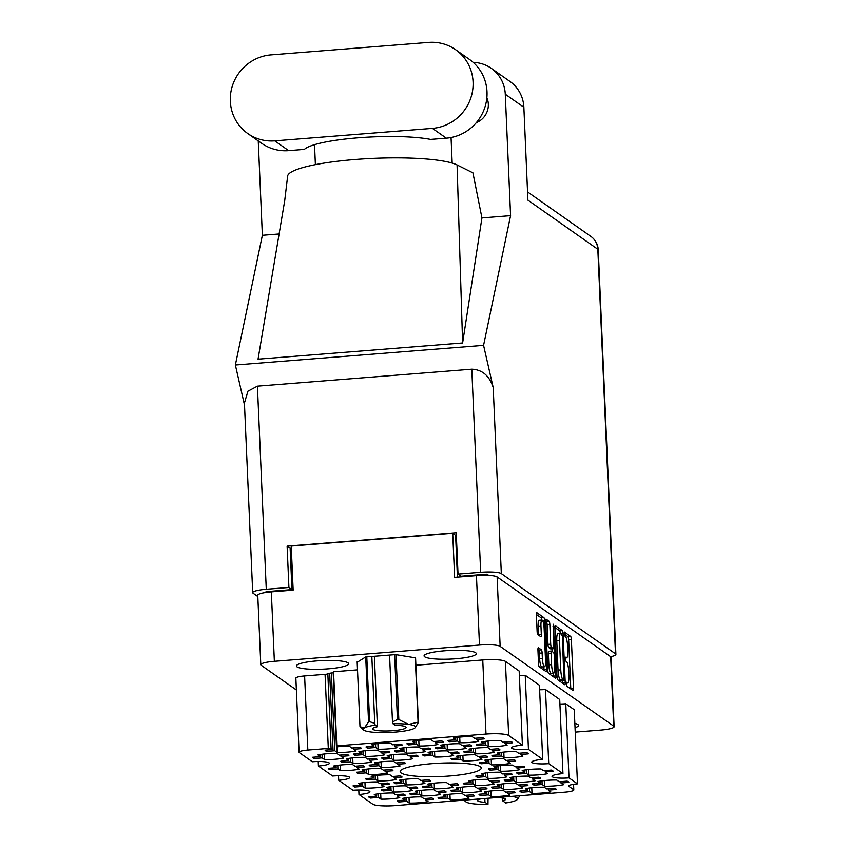 <?xml version="1.0" encoding="UTF-8"?>
<svg xmlns="http://www.w3.org/2000/svg" width="848" height="848" viewBox="0 0 848 848"><rect width="100%" height="100%" fill="white"/><g stroke="black" fill="none" stroke-linecap="round" stroke-linejoin="round"><path stroke-width="1.27" d="M307.845 750.067A11.183 1.844 177.5 0 0 299.09 752.25L295.857 678.124A11.183 1.844 -2.5 0 1 304.612 675.941L307.845 750.067L328.303 748.445A11.183 1.844 -2.5 0 0 331.08 748.159L333.02 749.515L325.144 750.141A18.179 3 177.5 0 0 325.144 750.183A18.179 3 177.5 0 0 326.904 751.37L334.769 750.745L337.228 752.473A18.179 3 177.5 0 0 347.235 752.155A18.179 3 177.5 0 0 356.054 750.989L353.595 749.261L361.46 748.636A18.179 3 177.5 0 0 361.46 748.593A18.179 3 177.5 0 0 359.711 747.406L351.835 748.021L349.376 746.293A18.179 3 177.5 0 0 336.455 746.897A11.183 1.844 -2.5 0 0 337.059 746.251A11.183 1.844 -2.5 0 0 336.794 745.88L485.999 734.071L482.756 659.945A19.016 3.138 -2.5 0 1 505.419 661.366L519.167 671.022L522.4 745.148A13.981 2.311 177.5 0 0 511.461 747.883A13.981 2.311 177.5 0 0 528.452 749.399L542.678 759.395L539.445 685.269L525.219 675.273L528.452 749.399M314.311 758.515L322.187 757.9L324.646 759.628A18.179 3 177.5 0 0 334.653 759.299A18.179 3 177.5 0 0 343.461 758.133L341.002 756.405L348.878 755.78A18.179 3 177.5 0 0 348.878 755.738A18.179 3 177.5 0 0 347.118 754.55L339.253 755.176L336.794 753.448A18.179 3 177.5 0 0 317.968 754.932L320.427 756.66L312.552 757.285A18.179 3 177.5 0 0 312.552 757.328A18.179 3 177.5 0 0 314.311 758.515L314.248 757.147M424.466 755.95L432.342 755.324L434.801 757.052A18.179 3 177.5 0 0 444.808 756.734A18.179 3 177.5 0 0 453.616 755.568L451.157 753.84L459.033 753.215A18.179 3 177.5 0 0 459.033 753.172A18.179 3 177.5 0 0 457.273 751.985L449.408 752.6L446.949 750.883A18.179 3 177.5 0 0 428.123 752.367L430.583 754.095L422.707 754.72A18.179 3 177.5 0 0 422.707 754.762A18.179 3 177.5 0 0 424.466 755.95L424.403 754.582M408.725 744.894L416.601 744.268L419.06 745.996A18.179 3 177.5 0 0 429.067 745.668A18.179 3 177.5 0 0 437.875 744.502L435.416 742.784L443.292 742.159A18.179 3 177.5 0 0 443.292 742.117A18.179 3 177.5 0 0 441.543 740.919L433.667 741.544L431.208 739.816A18.179 3 177.5 0 0 412.393 741.311L414.842 743.039L406.976 743.664A18.179 3 177.5 0 0 406.976 743.696A18.179 3 177.5 0 0 408.725 744.894L408.672 743.526M330.052 769.581L337.928 768.956L340.377 770.684A18.179 3 177.5 0 0 350.394 770.355A18.179 3 177.5 0 0 359.202 769.189L356.743 767.461L364.619 766.846A18.179 3 177.5 0 0 364.619 766.804A18.179 3 177.5 0 0 362.859 765.606L354.983 766.232L352.535 764.504A18.179 3 177.5 0 0 333.709 765.998L336.168 767.726L328.293 768.341A18.179 3 177.5 0 0 328.293 768.383A18.179 3 177.5 0 0 330.052 769.581L329.989 768.214M355.227 755.282L363.103 754.656L365.552 756.384A18.179 3 177.5 0 0 375.569 756.056A18.179 3 177.5 0 0 384.377 754.89L381.918 753.172L389.794 752.547A18.179 3 177.5 0 0 389.794 752.505A18.179 3 177.5 0 0 388.034 751.307L380.158 751.932L377.71 750.204A18.179 3 177.5 0 0 358.884 751.699L361.343 753.427L353.468 754.052A18.179 3 177.5 0 0 353.468 754.084A18.179 3 177.5 0 0 355.227 755.282L355.164 753.914M370.968 766.338L378.833 765.712L381.293 767.44A18.179 3 177.5 0 0 391.31 767.122A18.179 3 177.5 0 0 400.118 765.956L397.659 764.228L405.535 763.603A18.179 3 177.5 0 0 405.535 763.56A18.179 3 177.5 0 0 403.775 762.373L395.899 762.988L393.451 761.271A18.179 3 177.5 0 0 374.625 762.755L377.084 764.483L369.209 765.108A18.179 3 177.5 0 0 369.209 765.15A18.179 3 177.5 0 0 370.968 766.338L370.905 764.97M396.143 752.038L404.008 751.423L406.468 753.141A18.179 3 177.5 0 0 416.485 752.823A18.179 3 177.5 0 0 425.293 751.657L422.834 749.929L430.71 749.303A18.179 3 177.5 0 0 430.71 749.261A18.179 3 177.5 0 0 428.95 748.074L421.074 748.699L418.626 746.971A18.179 3 177.5 0 0 399.8 748.455L402.259 750.183L394.384 750.809A18.179 3 177.5 0 0 394.384 750.851A18.179 3 177.5 0 0 396.143 752.038L396.08 750.671M481.123 763.772L488.989 763.147L491.448 764.875A18.179 3 177.5 0 0 501.465 764.546A18.179 3 177.5 0 0 510.273 763.38L507.814 761.652L515.69 761.038A18.179 3 177.5 0 0 515.69 760.995A18.179 3 177.5 0 0 513.93 759.797L506.055 760.423L503.595 758.695A18.179 3 177.5 0 0 484.78 760.19L487.24 761.917L479.364 762.532A18.179 3 177.5 0 0 479.364 762.575A18.179 3 177.5 0 0 481.123 763.772L481.06 762.405M342.634 762.426L350.51 761.801L352.969 763.529A18.179 3 177.5 0 0 362.976 763.211A18.179 3 177.5 0 0 371.784 762.045L369.336 760.317L377.201 759.691A18.179 3 177.5 0 0 377.201 759.649A18.179 3 177.5 0 0 375.452 758.462L367.576 759.087L365.117 757.359A18.179 3 177.5 0 0 346.302 758.843L348.751 760.571L340.885 761.197A18.179 3 177.5 0 0 340.885 761.239A18.179 3 177.5 0 0 342.634 762.426L342.581 761.059M358.375 773.482L366.251 772.867L368.71 774.595A18.179 3 177.5 0 0 378.717 774.266A18.179 3 177.5 0 0 387.525 773.1L385.066 771.373L392.942 770.747A18.179 3 177.5 0 0 392.942 770.705A18.179 3 177.5 0 0 391.182 769.518L383.317 770.143L380.858 768.415A18.179 3 177.5 0 0 362.032 769.899L364.492 771.627L356.626 772.252A18.179 3 177.5 0 0 356.626 772.295A18.179 3 177.5 0 0 358.375 773.482L358.322 772.115M367.809 748.127L375.685 747.512L378.144 749.24A18.179 3 177.5 0 0 388.151 748.911A18.179 3 177.5 0 0 396.959 747.745L394.511 746.017L402.376 745.392A18.179 3 177.5 0 0 402.376 745.35A18.179 3 177.5 0 0 400.627 744.162L392.751 744.788L390.292 743.06A18.179 3 177.5 0 0 371.477 744.544L373.926 746.272L366.06 746.897A18.179 3 177.5 0 0 366.06 746.94A18.179 3 177.5 0 0 367.809 748.127L367.756 746.759M383.55 759.193L391.426 758.568L393.885 760.296A18.179 3 177.5 0 0 403.892 759.967A18.179 3 177.5 0 0 412.7 758.801L410.241 757.073L418.117 756.458A18.179 3 177.5 0 0 418.117 756.416A18.179 3 177.5 0 0 416.368 755.218L408.492 755.844L406.033 754.116A18.179 3 177.5 0 0 387.207 755.61L389.667 757.338L381.801 757.953A18.179 3 177.5 0 0 381.801 757.995A18.179 3 177.5 0 0 383.55 759.193L383.497 757.826M465.382 752.717L473.258 752.091L475.707 753.819A18.179 3 177.5 0 0 485.724 753.49A18.179 3 177.5 0 0 494.532 752.324L492.073 750.597L499.949 749.971A18.179 3 177.5 0 0 499.949 749.939A18.179 3 177.5 0 0 498.189 748.742L490.314 749.367L487.865 747.639A18.179 3 177.5 0 0 469.039 749.134L471.499 750.851L463.623 751.476A18.179 3 177.5 0 0 463.623 751.519A18.179 3 177.5 0 0 465.382 752.717L465.319 751.349M452.79 759.861L460.665 759.236L463.125 760.963A18.179 3 177.5 0 0 473.131 760.645A18.179 3 177.5 0 0 481.94 759.469L479.491 757.752L487.356 757.126A18.179 3 177.5 0 0 487.356 757.084A18.179 3 177.5 0 0 485.607 755.886L477.731 756.511L475.272 754.784A18.179 3 177.5 0 0 456.457 756.278L458.906 758.006L451.041 758.631A18.179 3 177.5 0 0 451.041 758.674A18.179 3 177.5 0 0 452.79 759.861L452.737 758.494M437.059 748.805L444.924 748.18L447.384 749.908A18.179 3 177.5 0 0 457.39 749.579A18.179 3 177.5 0 0 466.209 748.413L463.75 746.685L471.615 746.07A18.179 3 177.5 0 0 471.615 746.028A18.179 3 177.5 0 0 469.866 744.83L461.99 745.456L459.531 743.728A18.179 3 177.5 0 0 440.716 745.222L443.175 746.95L435.3 747.565A18.179 3 177.5 0 0 435.3 747.607A18.179 3 177.5 0 0 437.059 748.805L436.996 747.438M493.706 756.617L501.581 756.003L504.041 757.72A18.179 3 177.5 0 0 514.047 757.402A18.179 3 177.5 0 0 522.856 756.236L520.396 754.508L528.272 753.883A18.179 3 177.5 0 0 528.272 753.84A18.179 3 177.5 0 0 526.513 752.653L518.647 753.278L516.188 751.551A18.179 3 177.5 0 0 497.363 753.035L499.822 754.762L491.957 755.388A18.179 3 177.5 0 0 491.957 755.43A18.179 3 177.5 0 0 493.706 756.617L493.653 755.25M477.965 745.562L485.84 744.936L488.3 746.664A18.179 3 177.5 0 0 498.306 746.346A18.179 3 177.5 0 0 507.115 745.18L504.666 743.452L512.531 742.827A18.179 3 177.5 0 0 512.531 742.784A18.179 3 177.5 0 0 510.782 741.597L502.906 742.212L500.447 740.495A18.179 3 177.5 0 0 481.632 741.979L484.081 743.707L476.216 744.332A18.179 3 177.5 0 0 476.216 744.374A18.179 3 177.5 0 0 477.965 745.562L477.912 744.194M449.641 741.65L457.517 741.035L459.976 742.753A18.179 3 177.5 0 0 469.983 742.435A18.179 3 177.5 0 0 478.791 741.269L476.332 739.541L484.208 738.915A18.179 3 177.5 0 0 484.208 738.873A18.179 3 177.5 0 0 482.448 737.686L474.583 738.311L472.124 736.583A18.179 3 177.5 0 0 453.298 738.067L455.758 739.795L447.882 740.421A18.179 3 177.5 0 0 447.882 740.463A18.179 3 177.5 0 0 449.641 741.65L449.578 740.283M521.679 792.265L529.555 791.64L532.003 793.368A18.179 3 177.5 0 0 542.02 793.05A18.179 3 177.5 0 0 550.829 791.884L548.37 790.156L556.246 789.53A18.179 3 177.5 0 0 556.246 789.488A18.179 3 177.5 0 0 554.486 788.301L546.621 788.916L544.162 787.198A18.179 3 177.5 0 0 525.336 788.682L527.795 790.41L519.919 791.036A18.179 3 177.5 0 0 519.919 791.078A18.179 3 177.5 0 0 521.679 792.265L521.615 790.898M534.261 785.121L542.137 784.495L544.596 786.223A18.179 3 177.5 0 0 554.603 785.895A18.179 3 177.5 0 0 563.411 784.729L560.963 783.001L568.828 782.386A18.179 3 177.5 0 0 568.828 782.344A18.179 3 177.5 0 0 567.079 781.146L559.203 781.771L556.744 780.043A18.179 3 177.5 0 0 537.929 781.538L540.377 783.266L532.512 783.881A18.179 3 177.5 0 0 532.512 783.923A18.179 3 177.5 0 0 534.261 785.121L534.208 783.753M518.531 774.054L526.396 773.44L528.855 775.167A18.179 3 177.5 0 0 538.862 774.839A18.179 3 177.5 0 0 547.681 773.673L545.222 771.945L553.097 771.32A18.179 3 177.5 0 0 553.097 771.277A18.179 3 177.5 0 0 551.338 770.09L543.462 770.715L541.003 768.988A18.179 3 177.5 0 0 522.188 770.472L524.647 772.199L516.771 772.825A18.179 3 177.5 0 0 516.771 772.867A18.179 3 177.5 0 0 518.531 774.054L518.467 772.687M493.356 788.354L501.221 787.728L503.68 789.456A18.179 3 177.5 0 0 513.687 789.138A18.179 3 177.5 0 0 522.506 787.972L520.047 786.244L527.912 785.619A18.179 3 177.5 0 0 527.912 785.577A18.179 3 177.5 0 0 526.163 784.389L518.287 785.015L515.828 783.287A18.179 3 177.5 0 0 497.013 784.771L499.472 786.499L491.596 787.124A18.179 3 177.5 0 0 491.596 787.167A18.179 3 177.5 0 0 493.356 788.354L493.292 786.986M477.615 777.298L485.48 776.673L487.939 778.4A18.179 3 177.5 0 0 497.956 778.082A18.179 3 177.5 0 0 506.765 776.916L504.306 775.189L512.181 774.563A18.179 3 177.5 0 0 512.181 774.521A18.179 3 177.5 0 0 510.422 773.334L502.546 773.948L500.097 772.221A18.179 3 177.5 0 0 481.272 773.715L483.731 775.443L475.855 776.068A18.179 3 177.5 0 0 475.855 776.111A18.179 3 177.5 0 0 477.615 777.298L477.551 775.931M505.938 781.209L513.814 780.584L516.273 782.312A18.179 3 177.5 0 0 526.279 781.983A18.179 3 177.5 0 0 535.088 780.817L532.629 779.1L540.505 778.475A18.179 3 177.5 0 0 540.505 778.432A18.179 3 177.5 0 0 538.745 777.234L530.88 777.86L528.421 776.132A18.179 3 177.5 0 0 509.595 777.627L512.054 779.354L504.178 779.969A18.179 3 177.5 0 0 504.178 780.012A18.179 3 177.5 0 0 505.938 781.209L505.874 779.842M424.106 787.686L431.982 787.061L434.441 788.788A18.179 3 177.5 0 0 444.447 788.47A18.179 3 177.5 0 0 453.256 787.294L450.807 785.577L458.673 784.951A18.179 3 177.5 0 0 458.673 784.909A18.179 3 177.5 0 0 456.924 783.711L449.048 784.336L446.589 782.609A18.179 3 177.5 0 0 427.774 784.103L430.233 785.831L422.357 786.456A18.179 3 177.5 0 0 422.357 786.499A18.179 3 177.5 0 0 424.106 787.686L424.053 786.319M439.847 798.742L447.723 798.116L450.182 799.844A18.179 3 177.5 0 0 460.188 799.526A18.179 3 177.5 0 0 468.997 798.36L466.538 796.632L474.414 796.007A18.179 3 177.5 0 0 474.414 795.965A18.179 3 177.5 0 0 472.665 794.777L464.789 795.403L462.33 793.675A18.179 3 177.5 0 0 443.515 795.159L445.963 796.887L438.098 797.512A18.179 3 177.5 0 0 438.098 797.555A18.179 3 177.5 0 0 439.847 798.742L439.794 797.374M367.46 779.863L375.325 779.248L377.784 780.966A18.179 3 177.5 0 0 387.801 780.648A18.179 3 177.5 0 0 396.61 779.482L394.15 777.754L402.026 777.128A18.179 3 177.5 0 0 402.026 777.086A18.179 3 177.5 0 0 400.267 775.899L392.391 776.524L389.942 774.796A18.179 3 177.5 0 0 371.117 776.28L373.576 778.008L365.7 778.634A18.179 3 177.5 0 0 365.7 778.676A18.179 3 177.5 0 0 367.46 779.863L367.396 778.496M383.201 790.93L391.066 790.304L393.525 792.032A18.179 3 177.5 0 0 403.531 791.703A18.179 3 177.5 0 0 412.351 790.537L409.891 788.81L417.757 788.184A18.179 3 177.5 0 0 417.757 788.152A18.179 3 177.5 0 0 416.008 786.955L408.132 787.58L405.673 785.852A18.179 3 177.5 0 0 386.858 787.347L389.317 789.064L381.441 789.689A18.179 3 177.5 0 0 381.441 789.732A18.179 3 177.5 0 0 383.201 790.93L383.137 789.562M490.197 770.154L498.073 769.528L500.532 771.256A18.179 3 177.5 0 0 510.538 770.927A18.179 3 177.5 0 0 519.347 769.761L516.898 768.034L524.764 767.408A18.179 3 177.5 0 0 524.764 767.376A18.179 3 177.5 0 0 523.015 766.179L515.139 766.804L512.68 765.076A18.179 3 177.5 0 0 493.865 766.571L496.313 768.288L488.448 768.913A18.179 3 177.5 0 0 488.448 768.956A18.179 3 177.5 0 0 490.197 770.154L490.144 768.786M452.44 791.597L460.305 790.972L462.764 792.7A18.179 3 177.5 0 0 472.781 792.371A18.179 3 177.5 0 0 481.59 791.205L479.131 789.477L487.006 788.863A18.179 3 177.5 0 0 487.006 788.82A18.179 3 177.5 0 0 485.247 787.622L477.371 788.248L474.922 786.52A18.179 3 177.5 0 0 456.097 788.015L458.556 789.742L450.68 790.357A18.179 3 177.5 0 0 450.68 790.4A18.179 3 177.5 0 0 452.44 791.597L452.376 790.23M395.783 783.775L403.659 783.149L406.118 784.877A18.179 3 177.5 0 0 416.124 784.559A18.179 3 177.5 0 0 424.933 783.393L422.474 781.665L430.349 781.04A18.179 3 177.5 0 0 430.349 780.997A18.179 3 177.5 0 0 428.59 779.81L420.725 780.425L418.265 778.708A18.179 3 177.5 0 0 399.44 780.192L401.899 781.92L394.034 782.545A18.179 3 177.5 0 0 394.034 782.587A18.179 3 177.5 0 0 395.783 783.775L395.719 782.407M411.524 794.83L419.4 794.216L421.848 795.933A18.179 3 177.5 0 0 431.865 795.615A18.179 3 177.5 0 0 440.674 794.449L438.215 792.721L446.09 792.096A18.179 3 177.5 0 0 446.09 792.053A18.179 3 177.5 0 0 444.331 790.866L436.466 791.491L434.006 789.764A18.179 3 177.5 0 0 415.181 791.248L417.64 792.975L409.764 793.601A18.179 3 177.5 0 0 409.764 793.643A18.179 3 177.5 0 0 411.524 794.83L411.46 793.463M354.867 787.018L362.743 786.393L365.202 788.121A18.179 3 177.5 0 0 375.208 787.792A18.179 3 177.5 0 0 384.017 786.626L381.558 784.898L389.433 784.283A18.179 3 177.5 0 0 389.433 784.241A18.179 3 177.5 0 0 387.684 783.043L379.809 783.669L377.349 781.941A18.179 3 177.5 0 0 358.534 783.435L360.983 785.163L353.118 785.778A18.179 3 177.5 0 0 353.118 785.82A18.179 3 177.5 0 0 354.867 787.018L354.814 785.651M480.763 795.509L488.639 794.883L491.098 796.611A18.179 3 177.5 0 0 501.104 796.283A18.179 3 177.5 0 0 509.913 795.117L507.454 793.389L515.33 792.763A18.179 3 177.5 0 0 515.33 792.732A18.179 3 177.5 0 0 513.57 791.534L505.705 792.159L503.246 790.431A18.179 3 177.5 0 0 484.42 791.926L486.879 793.643L479.003 794.269A18.179 3 177.5 0 0 479.003 794.311A18.179 3 177.5 0 0 480.763 795.509L480.699 794.141M465.022 784.442L472.898 783.828L475.357 785.545A18.179 3 177.5 0 0 485.363 785.227A18.179 3 177.5 0 0 494.172 784.061L491.713 782.333L499.589 781.708A18.179 3 177.5 0 0 499.589 781.665A18.179 3 177.5 0 0 497.84 780.478L489.964 781.103L487.505 779.376A18.179 3 177.5 0 0 468.69 780.86L471.138 782.587L463.273 783.213A18.179 3 177.5 0 0 463.273 783.255A18.179 3 177.5 0 0 465.022 784.442L464.969 783.075M370.608 798.074L378.484 797.449L380.943 799.176A18.179 3 177.5 0 0 390.949 798.858A18.179 3 177.5 0 0 399.758 797.682L397.299 795.965L405.174 795.339A18.179 3 177.5 0 0 405.174 795.297A18.179 3 177.5 0 0 403.415 794.099L395.55 794.724L393.09 792.997A18.179 3 177.5 0 0 374.265 794.491L376.724 796.219L368.848 796.844A18.179 3 177.5 0 0 368.848 796.887A18.179 3 177.5 0 0 370.608 798.074L370.544 796.707M409.022 797.449L409.266 803.088A18.179 3 177.5 0 0 419.272 802.759A18.179 3 177.5 0 0 428.081 801.593L425.632 799.865L425.569 798.498M544.14 628.474A7.346 1.516 85.5 0 0 542.232 620.121A7.346 1.516 85.5 0 0 541.967 620.036A7.346 1.516 85.5 0 0 540.96 626.237L541.321 634.421A2.745 0.572 85.5 0 1 540.939 636.742A2.745 0.572 85.5 0 1 540.844 636.71L537.844 634.601A2.745 0.572 85.5 0 1 537.123 631.484L536.402 614.98A2.745 0.572 85.5 0 1 536.784 612.659A2.745 0.572 85.5 0 1 536.879 612.691L543.897 617.62A2.745 0.572 85.5 0 1 544.607 620.747L546.737 669.432A2.745 0.572 85.5 0 1 546.356 671.743A2.745 0.572 85.5 0 1 546.26 671.711L539.243 666.793A2.745 0.572 85.5 0 1 538.533 663.666L537.939 650.013A2.745 0.572 85.5 0 1 538.31 647.692A2.745 0.572 85.5 0 1 538.416 647.724L541.416 649.833A2.745 0.572 85.5 0 1 542.126 652.949L542.36 658.292A7.346 1.516 85.5 0 0 544.533 666.729A7.346 1.516 85.5 0 0 545.54 660.528L544.14 628.474M553.309 624.234L553.882 646.399A2.745 0.572 85.5 0 1 553.5 648.709A2.745 0.572 85.5 0 1 553.405 648.678L551.412 647.289A2.745 0.572 85.5 0 1 550.702 644.162L549.833 624.414A2.745 0.572 85.5 0 0 549.122 621.298L546.123 619.188A2.745 0.572 85.5 0 0 546.027 619.157A2.745 0.572 85.5 0 0 545.646 621.478L547.776 670.164A2.745 0.572 85.5 0 0 548.486 673.28L555.493 678.209A2.745 0.572 85.5 0 0 555.599 678.241A2.745 0.572 85.5 0 0 555.97 675.92L553.309 624.234M431.918 763.666A40.545 6.689 177.5 0 0 400.182 771.606A40.545 6.689 177.5 0 0 449.472 776.005A40.545 6.689 177.5 0 0 481.208 768.065A40.545 6.689 177.5 0 0 431.918 763.666M316.876 660.889A26.15 4.314 177.5 0 0 296.418 666.009A26.15 4.314 177.5 0 0 328.197 668.839A26.15 4.314 177.5 0 0 348.666 663.719A26.15 4.314 177.5 0 0 316.876 660.889M444.532 650.787A26.15 4.314 177.5 0 0 424.074 655.896A26.15 4.314 177.5 0 0 455.853 658.737A26.15 4.314 177.5 0 0 476.311 653.617A26.15 4.314 177.5 0 0 444.532 650.787M326.904 751.37L326.84 750.003M409.266 803.088L406.807 801.36L398.931 801.985L398.878 800.618M398.931 801.985A18.179 3 -2.5 0 1 397.182 800.788A18.179 3 -2.5 0 1 397.182 800.745L405.047 800.13L402.599 798.403A18.179 3 177.5 0 1 421.414 796.908L423.873 798.636L431.749 798.01A18.179 3 -2.5 0 1 433.498 799.208A18.179 3 -2.5 0 1 433.498 799.251L433.498 799.166M357.517 669.856L333.561 671.754L336.794 745.88M333.593 672.528A11.183 1.844 177.5 0 1 333.211 672.771L336.455 746.897M554.889 627.965L557.009 676.651A2.745 0.572 85.5 0 0 557.719 679.778L564.736 684.696A2.745 0.572 85.5 0 0 564.832 684.728A2.745 0.572 85.5 0 0 565.213 682.417L563.083 633.721A2.745 0.572 85.5 0 0 562.372 630.605L555.366 625.676A2.745 0.572 85.5 0 0 555.26 625.644A2.745 0.572 85.5 0 0 554.889 627.965M575.23 732.121L600.554 730.117A17.342 2.862 177.5 0 0 614.122 726.725A17.342 2.862 177.5 0 0 613.708 726.142L500.15 646.356A17.342 2.862 177.5 0 0 479.48 645.052L274.36 661.292A17.342 2.862 177.5 0 0 260.792 664.694A17.342 2.862 177.5 0 0 261.205 665.267L296.376 689.986M260.792 664.694L257.76 595.254A17.342 2.862 -2.5 0 1 271.328 591.851L293.154 590.123L291.224 546.038L452.705 533.254L454.634 577.34L476.449 575.612A17.342 2.862 -2.5 0 1 497.119 576.916L610.677 656.702A17.342 2.862 -2.5 0 1 611.09 657.285L614.122 726.725M567.365 682.873L566.475 682.28L566.708 686.085L573.025 690.526A2.745 0.572 85.5 0 0 573.121 690.558A2.745 0.572 85.5 0 0 573.502 688.237L571.372 639.551A2.745 0.572 85.5 0 0 570.662 636.424L564.28 631.972L564.514 635.777L565.33 636.35A8.787 1.813 85.5 0 1 567.609 646.346L567.789 650.405A8.787 1.813 85.5 0 1 566.581 657.825A8.787 1.813 85.5 0 1 566.263 657.719L565.383 657.126L565.616 660.931L566.432 661.504A8.787 1.813 85.5 0 1 568.711 671.499L568.891 675.559A8.787 1.813 85.5 0 1 567.683 682.979A8.787 1.813 85.5 0 1 567.365 682.873L566.231 682.969M318.233 761.515L318.424 766.03L332.649 776.015A13.981 2.311 177.5 0 1 349.652 777.542A13.981 2.311 177.5 0 1 338.712 780.277L352.938 790.272A13.981 2.311 177.5 0 1 369.929 791.788A13.981 2.311 177.5 0 1 358.99 794.523L372.728 804.18A19.016 3.138 177.5 0 0 395.391 805.6L565.054 792.17A11.183 1.844 177.5 0 0 573.799 789.976A11.183 1.844 177.5 0 0 573.534 789.605L568.997 786.414A11.183 1.844 -2.5 0 1 568.732 786.043A11.183 1.844 -2.5 0 1 577.488 783.849L569.008 777.892L565.775 703.766L574.255 709.723L577.488 783.849M338.511 775.761L338.712 780.277M358.789 790.018L358.99 794.523M548.73 763.645L562.955 773.641L559.722 699.515L545.497 689.519L548.73 763.645A13.981 2.311 177.5 0 1 531.738 762.129A13.981 2.311 177.5 0 1 542.678 759.395M457.432 577.117L455.609 535.3L452.705 533.254M455.609 535.3L456.33 535.236M290.143 548.391L291.33 548.306M299.09 752.25A11.183 1.844 177.5 0 0 299.365 752.632L312.371 761.769A13.981 2.311 177.5 0 1 329.374 763.285A13.981 2.311 177.5 0 1 318.424 766.03M505.419 661.366L508.662 735.492L522.4 745.148M415.902 665.235L482.756 659.945M304.612 675.941L325.07 674.319A11.183 1.844 177.5 0 0 327.847 674.033L327.328 673.662A18.179 3 177.5 0 1 333.211 672.771M525.219 675.273A13.981 2.311 -2.5 0 1 519.358 675.527M545.497 689.519A13.981 2.311 -2.5 0 1 539.646 689.774M565.775 703.766A13.981 2.311 -2.5 0 1 559.924 704.02M575.039 727.732A26.15 4.314 177.5 0 0 578.495 725.411A26.15 4.314 177.5 0 0 574.849 723.397M415.573 657.847L395.581 654.582L365.658 656.956L357.178 662.277M562.955 773.641A13.981 2.311 177.5 0 0 552.016 776.376A13.981 2.311 177.5 0 0 569.008 777.892M508.662 735.492A19.016 3.138 177.5 0 0 485.999 734.071M433.498 799.251L425.632 799.865M331.08 748.159L327.847 674.033M570.789 688.947A2.745 0.572 85.5 0 0 570.768 688.449L568.648 639.763A2.745 0.572 85.5 0 0 567.937 636.647L564.037 633.901M560.305 633.255A2.745 0.572 85.5 0 0 559.648 630.817L554.878 627.467M562.5 683.128A2.745 0.572 85.5 0 0 562.489 682.629L562.394 680.605M563.92 680.456L562.383 636.117L561.026 633.329A8.787 1.813 85.5 0 0 560.708 633.223A8.787 1.813 85.5 0 0 559.5 640.643L560.772 669.856A8.787 1.813 85.5 0 0 563.051 679.852L563.92 680.456L561.323 680.658M560.708 633.223L557.984 633.445A8.787 1.813 85.5 0 0 556.776 640.865L559.5 640.643M561.185 680.668L560.327 680.064A8.787 1.813 85.5 0 1 558.048 670.068L556.776 640.865M545.635 620.98L549.122 621.298M550.861 648.879A2.745 0.572 85.5 0 1 550.776 648.932A2.745 0.572 85.5 0 1 550.67 648.9L548.677 647.501A2.745 0.572 85.5 0 1 547.967 644.374L547.108 624.637A2.745 0.572 85.5 0 0 546.398 621.51M552.048 648.826L552.165 651.487M553.119 673.142L553.246 676.132L555.97 675.92M551.592 664.652A7.346 1.516 85.5 0 0 553.765 673.089A7.346 1.516 85.5 0 0 554.772 666.888L554.274 655.589A2.745 0.572 85.5 0 0 553.564 652.472L551.571 651.073A2.745 0.572 85.5 0 0 551.476 651.041A2.745 0.572 85.5 0 0 551.094 653.363L551.592 664.652L548.868 664.864A7.346 1.516 85.5 0 0 551.03 673.301L553.765 673.089M548.847 651.285A2.745 0.572 85.5 0 0 548.751 651.253A2.745 0.572 85.5 0 0 548.37 653.575L551.094 653.363M548.868 664.864L548.37 653.575M544.533 666.729L541.798 666.952A7.346 1.516 85.5 0 1 539.635 658.514L539.402 653.172A2.745 0.572 85.5 0 0 538.681 650.045L537.929 649.515M541.967 620.036L539.243 620.259A7.346 1.516 85.5 0 0 538.236 626.46L540.96 626.237M538.597 635.141A2.745 0.572 85.5 0 0 538.586 634.643L538.236 626.46M541.808 620.047A2.745 0.572 85.5 0 0 541.162 617.832L536.392 614.482M544.013 670.143A2.745 0.572 85.5 0 0 544.003 669.644L543.875 666.782M405.047 800.13L404.962 797.979M406.807 801.36L406.648 797.735M376.724 796.219L376.629 794.067M378.484 797.449L378.325 793.823M380.688 793.537L380.943 799.176M397.299 795.965L397.246 794.597M471.138 782.587L471.043 780.436M472.898 783.828L472.739 780.192M475.113 779.916L475.357 785.545M491.713 782.333L491.66 780.966M486.879 793.643L486.784 791.502M488.639 794.883L488.48 791.248M490.844 790.972L491.098 796.611M507.454 793.389L507.401 792.021M360.983 785.163L360.888 783.011M362.743 786.393L362.584 782.768M364.958 782.481L365.202 788.121M381.558 784.898L381.505 783.531M417.64 792.975L417.545 790.824M419.4 794.216L419.241 790.58M421.604 790.304L421.848 795.933M438.215 792.721L438.151 791.354M401.899 781.92L401.804 779.768M403.659 783.149L403.5 779.524M405.863 779.248L406.118 784.877M422.474 781.665L422.421 780.298M458.556 789.742L458.461 787.591M460.305 790.972L460.146 787.347M462.52 787.061L462.764 792.7M479.131 789.477L479.067 788.11M496.313 768.288L496.228 766.147M498.073 769.528L497.914 765.892M500.288 765.617L500.532 771.256M516.898 768.034L516.835 766.666M389.317 789.064L389.221 786.912M391.066 790.304L390.907 786.668M393.281 786.393L393.525 792.032M409.891 788.81L409.828 787.442M373.576 778.008L373.48 775.856M375.325 779.248L375.176 775.613M377.54 775.337L377.784 780.966M394.15 777.754L394.087 776.386M445.963 796.887L445.868 794.735M447.723 798.116L447.564 794.491M449.928 794.216L450.182 799.844M466.538 796.632L466.485 795.265M430.233 785.831L430.137 783.679M431.982 787.061L431.823 783.435M434.197 783.149L434.441 788.788M450.807 785.577L450.744 784.209M512.054 779.354L511.959 777.203M513.814 780.584L513.655 776.959M516.019 776.673L516.273 782.312M532.629 779.1L532.576 777.722M483.731 775.443L483.636 773.291M485.48 776.673L485.332 773.047M487.695 772.772L487.939 778.4M504.306 775.189L504.242 773.821M499.472 786.499L499.377 784.347M501.221 787.728L501.062 784.103M503.436 783.828L503.68 789.456M520.047 786.244L519.983 784.877M524.647 772.199L524.552 770.048M526.396 773.44L526.237 769.804M528.611 769.528L528.855 775.167M545.222 771.945L545.158 770.578M540.377 783.266L540.293 781.114M542.137 784.495L541.978 780.86M544.352 780.584L544.596 786.223M560.963 783.001L560.899 781.633M527.795 790.41L527.7 788.258M529.555 791.64L529.396 788.015M531.76 787.739L532.003 793.368M548.37 790.156L548.306 788.788M455.758 739.795L455.662 737.643M457.517 741.035L457.358 737.4M459.722 737.124L459.976 742.753M476.332 739.541L476.279 738.173M484.081 743.707L483.996 741.555M485.84 744.936L485.681 741.311M488.056 741.035L488.3 746.664M504.666 743.452L504.602 742.085M499.822 754.762L499.726 752.611M501.581 756.003L501.422 752.367M503.786 752.091L504.041 757.72M520.396 754.508L520.343 753.141M443.175 746.95L443.08 744.798M444.924 748.18L444.765 744.555M447.14 744.268L447.384 749.908M463.75 746.685L463.686 745.318M458.906 758.006L458.821 755.854M460.665 759.236L460.506 755.61M462.881 755.324L463.125 760.963M479.491 757.752L479.427 756.384M471.499 750.851L471.403 748.699M473.258 752.091L473.099 748.455M475.463 748.18L475.707 753.819M492.073 750.597L492.01 749.229M389.667 757.338L389.571 755.186M391.426 758.568L391.267 754.943M393.631 754.656L393.885 760.296M410.241 757.073L410.188 755.706M373.926 746.272L373.841 744.12M375.685 747.512L375.526 743.876M377.901 743.601L378.144 749.24M394.511 746.017L394.447 744.65M364.492 771.627L364.396 769.475M366.251 772.867L366.092 769.231M368.456 768.956L368.71 774.595M385.066 771.373L385.013 770.005M348.751 760.571L348.666 758.419M350.51 761.801L350.351 758.176M352.726 757.9L352.969 763.529M369.336 760.317L369.272 758.949M487.24 761.917L487.144 759.766M488.989 763.147L488.83 759.522M491.204 759.236L491.448 764.875M507.814 761.652L507.751 760.285M402.259 750.183L402.164 748.031M404.008 751.423L403.849 747.788M406.224 747.512L406.468 753.141M422.834 749.929L422.77 748.561M377.084 764.483L376.989 762.331M378.833 765.712L378.674 762.087M381.049 761.811L381.293 767.44M397.659 764.228L397.595 762.861M361.343 753.427L361.248 751.275M363.103 754.656L362.944 751.031M365.308 750.745L365.552 756.384M381.918 753.172L381.854 751.794M336.168 767.726L336.073 765.574M337.928 768.956L337.769 765.32M340.133 765.044L340.377 770.684M356.743 767.461L356.679 766.094M414.842 743.039L414.746 740.887M416.601 744.268L416.442 740.643M418.817 740.357L419.06 745.996M435.416 742.784L435.363 741.417M430.583 754.095L430.487 751.943M432.342 755.324L432.183 751.699M434.547 751.423L434.801 757.052M451.157 753.84L451.104 752.473M320.427 756.66L320.332 754.508M322.187 757.9L322.028 754.264M324.392 753.989L324.646 759.628M341.002 756.405L340.949 755.038M333.02 749.515L329.681 673.238M334.769 750.745L331.377 672.994M336.985 746.844L337.228 752.473M353.595 749.261L353.531 747.894M247.796 133.56L261.714 143.344A43.63 42.071 -54.9 0 0 288.67 150.637L304.421 149.386A69.918 11.543 -2.5 0 1 358.121 137.8A69.918 11.543 -2.5 0 1 430.572 139.401L446.334 138.16A43.63 42.071 -54.9 0 0 487.006 91.796A43.63 42.071 -54.9 0 0 469.538 59.477L455.609 49.693A43.63 42.071 -54.9 0 0 428.653 42.4L271 54.876A43.63 42.071 -54.9 0 0 232.098 86.835A43.63 42.071 -54.9 0 0 247.796 133.56A43.63 42.071 -54.9 0 0 274.752 140.853L432.406 128.377A43.63 42.071 -54.9 0 0 473.078 82.023A43.63 42.071 -54.9 0 0 455.609 49.693M476.322 122.653A18.592 17.935 -54.9 0 0 488.331 104.145A18.592 17.935 -54.9 0 0 486.858 97.721M487.759 100.329A18.592 17.935 -54.9 0 0 487.144 100.393M480.668 572.283L471.795 369.198C482.279 369.643 489.423 375.77 493.207 387.578L483.572 345.359L510.581 215.636L505.281 94.223A34.959 33.708 -54.9 0 0 491.278 68.328L509.86 81.387A34.959 33.708 125.1 0 1 523.863 107.283L527.912 200.149L597.829 249.27L615.5 653.797L501.327 573.577A17.342 2.862 177.5 0 0 480.668 572.283L458.026 574.075L461.047 576.205L486.964 574.149L488.745 575.4M491.278 68.328A34.959 33.708 -54.9 0 0 473.205 62.392M451.051 137.514L452.175 163.081M457.072 164.936L462.616 342.974L258.046 359.17L284.695 200.775L287.642 176.13A86.697 14.31 -2.5 0 1 362.011 158.989A86.697 14.31 -2.5 0 1 457.072 164.936L472.93 172.833L481.94 217.904L510.581 215.636M462.616 342.974L481.94 217.904M279.109 233.963L262.361 235.288L258.248 140.906M483.572 345.359L235.362 365.011L262.361 235.288M315.392 164.639L314.523 144.679M257.824 596.536L253.117 593.229A17.342 2.862 177.5 0 1 252.704 592.646A17.342 2.862 177.5 0 1 266.272 589.254L288.914 587.463L291.935 589.593L266.028 591.639L266.972 592.307M610.634 656.681A17.342 2.862 177.5 0 0 615.902 654.38A17.342 2.862 177.5 0 0 615.5 653.797M471.795 369.198L257.41 386.169L266.272 589.254M288.914 587.463L287.112 546.123L456.224 532.735L458.026 574.075M244.521 405.132L235.362 365.011M456.319 535.099L455.429 535.173M291.32 548.158L290.133 548.253L291.935 589.593M287.112 546.123L290.133 548.253M252.704 592.646L244.425 403.065L247.913 391.214L257.41 386.169M466.156 800.003A26.15 4.314 177.5 0 0 465.806 801.784A26.15 4.314 177.5 0 0 472.272 803.681A26.15 4.314 177.5 0 0 487.971 804.37L488.045 798.265M502.578 798.063L502.694 800.862L505.705 802.971A26.15 4.314 177.5 0 0 516.453 800.183A26.15 4.314 177.5 0 0 517.322 799.537A26.15 4.314 177.5 0 0 511.916 796.378M465.043 800.088L465.796 800.024M512.616 796.325L514.238 796.187M519.845 795.753L517.407 799.441M484.802 798.519L484.971 802.261L487.971 804.37M502.694 800.862A13.981 2.311 177.5 0 0 505.503 799.335A13.981 2.311 177.5 0 0 496.716 797.576M481.346 798.795A13.981 2.311 177.5 0 0 477.562 800.554A13.981 2.311 177.5 0 0 484.971 802.261M395.995 654.645L398.825 719.507A29.786 4.918 177.5 0 0 397.447 719.486L392.486 721.955L389.571 655.059M397.447 719.486L394.617 654.667M366.792 656.861L369.622 721.69L374.763 723.365L375.176 725.125A26.15 4.314 177.5 0 0 364.439 727.913L368.562 721.902L365.721 656.946M369.622 721.69A29.786 4.918 177.5 0 0 368.562 721.902M392.486 721.955L392.91 723.715A26.15 4.314 177.5 0 1 408.609 724.415L418.075 722.157L415.244 657.295M398.825 719.507L408.609 724.415A26.15 4.314 177.5 0 1 415.138 727.743L415.223 727.648M357.156 661.779L359.997 726.757L364.439 727.913A26.15 4.314 177.5 0 0 363.622 730.001A26.15 4.314 177.5 0 0 370.099 731.888A26.15 4.314 177.5 0 0 395.009 732.131A26.15 4.314 177.5 0 0 414.269 728.39A26.15 4.314 177.5 0 0 415.138 727.743M415.552 657.338L418.393 722.379L415.393 727.467M359.997 726.757L363.622 730.001M374.36 656.267L377.434 726.704A16.78 2.767 177.5 0 0 372.59 728.877A16.78 2.767 177.5 0 0 389.476 730.912A16.78 2.767 177.5 0 0 406.118 727.414A16.78 2.767 177.5 0 0 395.157 725.305L392.91 723.715M375.176 725.125L377.434 726.704M371.837 656.469L374.763 723.365M613.708 726.142L610.677 656.702M497.119 576.916L500.15 646.356M479.48 645.052L476.449 575.612M271.328 591.851L274.36 661.292M462.075 576.757L462.043 576.121M486.89 574.16L486.943 575.326M291.299 589.636L291.32 590.272M573.534 789.605L573.312 784.336M568.966 785.64L568.997 786.414M328.303 748.445L325.07 674.319M565.128 657.815L566.263 657.719M567.937 636.647L570.662 636.424M568.648 639.763L571.372 639.551M570.768 688.449L573.502 688.237M559.648 630.817L562.372 630.605M561.747 633.838L563.083 633.721M562.489 682.629L565.213 682.417M558.048 670.068L560.772 669.856M560.327 680.064L563.051 679.852M547.108 624.637L549.833 624.414M547.967 644.374L550.702 644.162M548.677 647.501L551.412 647.289M550.67 648.9L553.405 648.678M553.013 626.492L553.808 626.428M538.681 650.045L541.416 649.833M539.402 653.172L542.126 652.949M539.635 658.514L542.36 658.292M538.586 634.643L541.321 634.421M541.162 617.832L543.897 617.62M542.773 620.884L544.607 620.747M544.003 669.644L546.737 669.432M446.334 138.16L432.406 128.377M523.863 107.283L505.281 94.223M493.207 387.578L501.327 573.577M590.886 236.422A17.342 16.716 125.1 0 1 597.829 249.27A17.342 2.862 177.5 0 1 598.243 249.853A17.342 17.342 0 0 0 590.886 236.422L527.562 191.924M288.67 150.637L274.752 140.853M573.555 784.305L573.799 789.976M274.784 591.586L274.763 590.95M566.22 683.096L567.683 682.979M565.118 657.942L566.581 657.825M561.259 680.69L563.984 680.478M550.776 648.932L553.5 648.709M548.751 651.253L551.476 651.041M486.593 100.011L487.907 100.933M598.243 249.853L615.902 654.38M465.806 801.784L463.994 800.173"/></g></svg>
